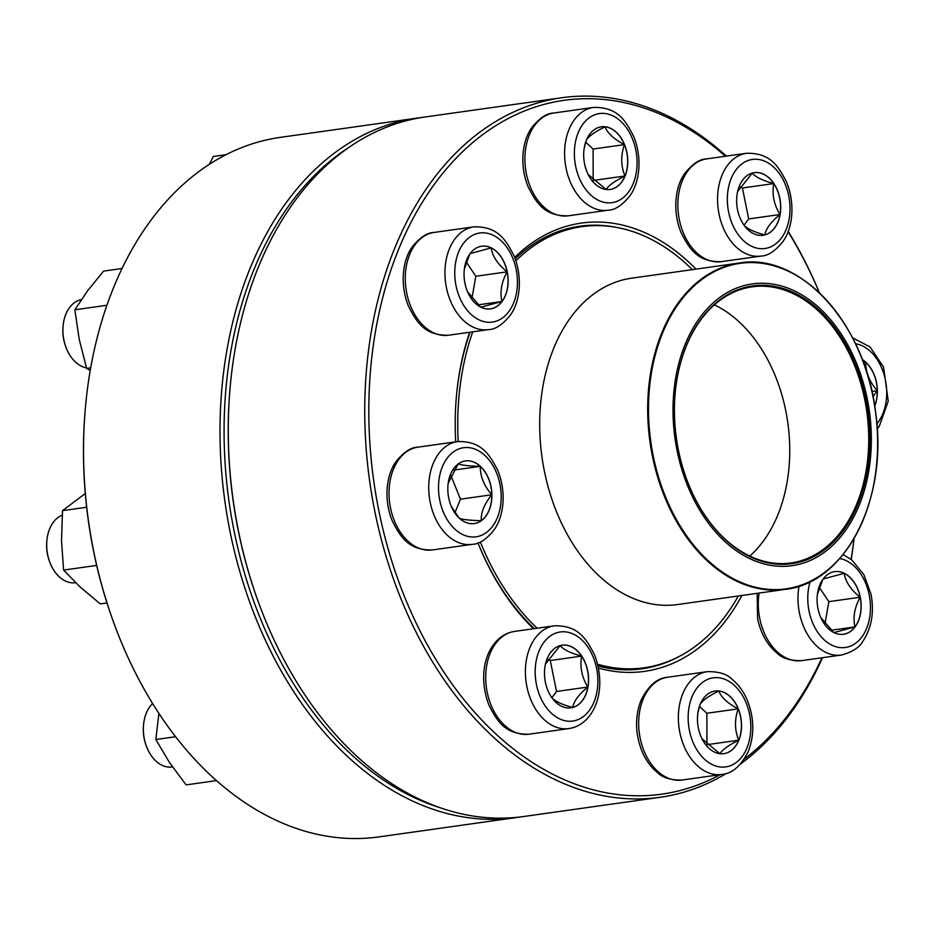 <?xml version="1.0" encoding="UTF-8"?>
<svg xmlns="http://www.w3.org/2000/svg" width="935" height="935" viewBox="0 0 935 935"><rect width="100%" height="100%" fill="white"/><g stroke="black" fill="none" stroke-linecap="round" stroke-linejoin="round"><path stroke-width="1.4" d="M726.39 773.397A353.22 243.591 -98 0 1 660.168 797.286A353.22 243.591 -98 0 1 374.795 511.246A353.22 243.591 -98 0 1 561.654 97.754A353.22 243.591 -98 0 1 726.413 156.098M788.158 231.389A353.22 243.591 -98 0 1 819.434 292.807M854.052 538.618A353.22 243.591 -98 0 1 851.189 559.446M822.519 657.691A353.22 243.591 -98 0 1 740.637 763.895M561.654 97.754L425.191 116.968A353.22 243.591 82 0 0 229.718 392.338A353.22 243.591 82 0 0 238.331 530.461A353.22 243.591 82 0 0 259.778 605.845A353.22 243.591 82 0 0 523.705 816.512L660.168 797.286M725.373 156.25A350.333 241.604 82 0 0 457.612 156.659A350.333 241.604 82 0 0 378.792 510.428A350.333 241.604 82 0 0 720.149 774.671M744.342 759.01A350.333 241.604 82 0 0 821.912 657.784M851.107 559.387A350.333 241.604 82 0 0 854.006 538.7M819.364 292.748A350.333 241.604 82 0 0 788.053 231.681M455.731 441.834A226.352 156.098 -98 0 1 456.151 399.549A226.352 156.098 -98 0 1 469.662 332.264M514.682 257.406A226.352 156.098 -98 0 1 695.967 269.128M741.922 595.478A226.352 156.098 -98 0 1 598.494 668.081M533.417 628.752A226.352 156.098 -98 0 1 477.949 542.896A223.465 154.111 82 0 0 534.329 628.624M259.778 605.845L259.462 604.992A350.333 241.604 -98 0 1 238.191 530.239A350.333 241.604 -98 0 1 229.648 393.238L229.718 392.338M598.049 665.954A223.465 154.111 82 0 0 642.076 668.805A223.465 154.111 82 0 0 678.436 656.837M618 227.696A223.465 154.111 82 0 0 579.747 226.235A223.465 154.111 82 0 0 515.208 258.82M470.036 332.217A223.465 154.111 82 0 0 456.116 400.005M507.237 271.828A31.626 21.809 -98 0 1 490.501 308.866A31.626 21.809 -98 0 1 464.485 280.582A31.626 21.809 -98 0 1 481.677 246.221A31.626 21.809 -98 0 1 507.237 271.828M81.345 299.621A34.607 23.866 82 0 0 63.054 326.455A34.607 23.866 82 0 0 63.896 339.978A34.607 23.866 82 0 0 65.999 347.364A34.607 23.866 82 0 0 86.499 367.887M65.999 347.364L65.684 346.523A31.72 21.867 -98 0 1 62.984 327.355L63.054 326.455M480.613 307.031L467.617 291.872M464.356 269.023L469.767 254.063M470.013 253.607L491.156 247.904A31.626 21.809 82 0 0 481.63 246.221M507.132 271.851A31.626 21.809 82 0 0 491.156 247.904C492.488 256.389 497.806 264.371 507.132 271.851C501.464 282.23 499.734 292.106 501.966 301.502A31.626 21.809 82 0 0 507.132 271.851L475.81 276.257L466.261 261.952M490.454 308.866A31.626 21.809 82 0 0 501.966 301.502L480.812 307.206M471.918 298.534L475.81 276.257M501.966 301.502L478.077 304.868M738.299 595.992A222.74 153.609 -98 0 1 644.04 667.8A222.74 153.609 -98 0 1 597.64 664.259M537.146 628.226A222.74 153.609 -98 0 1 480.309 541.914M458.22 441.495A222.74 153.609 -98 0 1 472.724 331.832M515.886 260.783A222.74 153.609 -98 0 1 581.921 226.656A222.74 153.609 -98 0 1 692.344 269.642M858.961 369.559A142.295 98.128 -98 0 1 770.405 565.313A142.295 98.128 -98 0 1 687.213 339.545A142.295 98.128 -98 0 1 858.961 369.559M857.734 370.342A140.273 96.737 -98 0 1 819.796 553.134A140.273 96.737 -98 0 1 686.944 480.052A140.273 96.737 -98 0 1 675 395.26A140.273 96.737 -98 0 1 752.92 285.853A140.273 96.737 -98 0 1 857.734 370.342M674.988 395.388A139.409 96.141 -98 0 1 752.126 286.846A139.409 96.141 -98 0 1 856.589 370.763A139.409 96.141 -98 0 1 791.01 562.94A139.409 96.141 -98 0 1 686.898 479.924M714.387 304.845A139.409 96.141 -98 0 1 777.604 381.889A139.409 96.141 -98 0 1 749.776 556.068M416.917 118.137L280.453 137.351A353.22 243.591 82 0 0 84.98 412.721A353.22 243.591 82 0 0 115.04 626.228A353.22 243.591 82 0 0 378.967 836.895L515.43 817.669A353.22 243.591 -98 0 1 224.973 501.873A353.22 243.591 -98 0 1 416.917 118.137A353.22 243.591 -98 0 1 421.054 117.611M519.568 817.038A353.22 243.591 -98 0 1 515.43 817.669M115.04 626.228L114.724 625.375A350.333 241.604 -98 0 1 84.91 413.621L84.98 412.721M348.58 147.613A350.333 241.604 82 0 0 229.005 501.312A350.333 241.604 82 0 0 441.612 808.214M122.017 268.509L103.621 271.103L87.691 290.656L74.847 309.789L106.894 305.266M90.672 367.852L86.663 368.425L79.206 339.323L74.847 309.789M90.216 370.494L86.663 368.425M480.391 466.343A31.626 21.809 -98 0 1 491.658 500.143A31.626 21.809 -98 0 1 474.267 523.577A31.626 21.809 -98 0 1 448.262 495.305A31.626 21.809 -98 0 1 465.443 460.932A31.626 21.809 -98 0 1 480.391 466.343M62.201 515.197A34.607 23.866 82 0 0 46.82 541.178A34.607 23.866 82 0 0 49.765 562.087A34.607 23.866 82 0 0 59.267 576.813A34.607 23.866 82 0 0 75.618 582.727L75.653 582.715M49.765 562.087L49.45 561.245A31.72 21.867 -98 0 1 46.75 542.066L46.82 541.178M474.22 523.588A31.626 21.809 82 0 0 481.256 520.69C470.001 520.421 462.65 519.591 459.214 518.189M458.734 517.616L451.336 506.478M448.204 483.126L458.138 464.005M458.255 463.853C461.598 465.244 468.938 466.074 480.298 466.355A31.626 21.809 82 0 0 465.396 460.943M491.787 494.767A31.626 21.809 82 0 0 480.298 466.355C480.146 476.324 483.979 485.791 491.787 494.767C484.33 503.965 480.812 512.614 481.256 520.69A31.626 21.809 82 0 0 491.787 494.767L460.464 499.185L450.799 475.307M454.971 512.696L460.464 499.185M480.298 466.355L453.744 470.095M86.639 507.249L62.528 510.639L85.284 493.505M96.667 565.418L63.58 570.081L61.511 540.57L62.528 510.639M106.987 602.946L100.267 603.893L80.375 587.203L63.58 570.081M560.299 645.559A31.626 21.809 -98 0 1 562.122 645.185A31.626 21.809 -98 0 1 588.138 673.469A31.626 21.809 -98 0 1 570.946 707.83A31.626 21.809 -98 0 1 545.14 680.879A31.626 21.809 -98 0 1 560.299 645.559M152.627 703.517A34.607 23.866 82 0 0 143.499 725.42A34.607 23.866 82 0 0 146.444 746.329A34.607 23.866 82 0 0 172.297 766.969L172.519 766.945M146.444 746.329L146.129 745.487A31.72 21.867 -98 0 1 143.429 726.32L143.499 725.42M570.899 707.83A31.626 21.809 82 0 0 572.676 707.468A31.626 21.809 82 0 0 587.858 687.05C578.87 694.366 573.809 701.18 572.676 707.468C561.619 704.534 554.467 701.028 551.241 696.937M545.491 664.06L560.135 645.617M560.194 645.571C563.326 649.615 570.479 653.133 581.617 656.101A31.626 21.809 82 0 0 562.075 645.197M587.858 687.05A31.626 21.809 82 0 0 581.617 656.101C579.758 666.982 581.827 677.291 587.858 687.05L556.535 691.468L550.294 660.519L547.594 659.187M551.907 697.685L556.535 691.468M581.617 656.101L550.294 660.519M175.628 736.733L155.829 739.515L158.892 713.335M216.511 780.608L186.1 784.886L169.422 762.422L155.829 739.515M700.128 704.499A31.626 21.809 -98 0 1 715.076 691.035A31.626 21.809 -98 0 1 741.093 719.307A31.626 21.809 -98 0 1 723.9 753.668A31.626 21.809 -98 0 1 701.764 738.323A31.626 21.809 -98 0 1 700.128 704.499M723.854 753.68A31.626 21.809 82 0 0 738.755 740.216A31.626 21.809 82 0 0 738.194 708.847C734.419 719.786 734.606 730.247 738.755 740.216C728.564 745.253 722.288 749.753 719.938 753.739M719.88 753.703L701.975 738.732M697.837 713.276L699.52 706.1M700.023 704.522C702.29 700.596 708.566 696.096 718.828 691A31.626 21.809 82 0 0 715.03 691.035M738.194 708.847A31.626 21.809 82 0 0 718.828 691C721.341 697.51 727.792 703.459 738.194 708.847L706.872 713.253L699.438 706.404M706.942 744.973L706.872 713.253M738.755 740.216L707.421 744.622M817.973 608.65A31.626 21.809 -98 0 1 834.71 571.624A31.626 21.809 -98 0 1 860.726 599.896A31.626 21.809 -98 0 1 843.534 634.257A31.626 21.809 -98 0 1 817.973 608.65M860.165 597.255A31.626 21.809 82 0 0 844.188 573.307C845.521 581.792 850.85 589.775 860.165 597.255C854.496 607.621 852.767 617.509 854.999 626.906A31.626 21.809 82 0 0 860.165 597.255L828.842 601.661L819.294 587.355M843.487 634.269A31.626 21.809 82 0 0 854.999 626.906L833.856 632.609M833.646 632.434L820.649 617.275M817.389 594.426L822.8 579.466M823.045 579.01L844.188 573.307A31.626 21.809 82 0 0 834.663 571.624M824.951 623.937L828.842 601.661M854.999 626.906L831.11 630.272M862.292 359.543A31.626 21.809 -98 0 1 874.692 406.117M863.285 362.277A164.35 113.345 82 0 0 707.585 275.544A164.35 113.345 82 0 0 662.833 489.905A164.35 113.345 82 0 0 818.534 576.638A164.35 113.345 82 0 0 863.285 362.277L865.787 362.324A31.626 21.809 82 0 0 862.327 359.648M874.669 405.954A31.626 21.809 82 0 0 877.287 390.736A31.626 21.809 82 0 0 865.787 362.324C865.635 372.282 869.468 381.76 877.287 390.736L872.998 396.639M877.287 390.736L871.899 391.496M865.787 362.324L863.449 362.651M764.912 234.919A31.626 21.809 -98 0 1 763.089 235.293A31.626 21.809 -98 0 1 737.072 207.021A31.626 21.809 -98 0 1 754.264 172.648A31.626 21.809 -98 0 1 780.071 199.599A31.626 21.809 -98 0 1 764.912 234.919M737.633 191.523L752.278 173.092M752.336 173.045C755.468 177.089 762.621 180.595 773.759 183.576A31.626 21.809 82 0 0 754.218 172.659M780 214.524A31.626 21.809 82 0 0 773.759 183.576C771.889 194.445 773.97 204.753 780 214.524C771.013 221.84 765.952 228.643 764.818 234.93A31.626 21.809 82 0 0 780 214.524L748.678 218.93L742.437 187.982L739.737 186.661M763.042 235.304A31.626 21.809 82 0 0 764.818 234.93C753.762 232.009 746.609 228.491 743.383 224.4M744.05 225.16L748.678 218.93M773.759 183.576L742.437 187.982M625.083 175.979A31.626 21.809 -98 0 1 610.134 189.454A31.626 21.809 -98 0 1 584.118 161.171A31.626 21.809 -98 0 1 601.31 126.809A31.626 21.809 -98 0 1 623.446 142.155A31.626 21.809 -98 0 1 625.083 175.979M584.071 149.051L585.754 141.886M586.257 140.297C588.524 136.37 594.8 131.87 605.062 126.774A31.626 21.809 82 0 0 601.263 126.809M624.428 144.621A31.626 21.809 82 0 0 605.062 126.774C607.563 133.273 614.014 139.221 624.428 144.621C620.653 155.572 620.84 166.021 624.977 175.99A31.626 21.809 82 0 0 624.428 144.621L593.106 149.027L585.672 142.178M610.076 189.454A31.626 21.809 82 0 0 624.977 175.99C614.798 181.028 608.521 185.527 606.172 189.513M606.114 189.478L588.197 174.506M593.176 180.747L593.106 149.027M624.977 175.99L593.655 180.397M225.99 154.696L213.297 156.484L209.382 164.279M456.023 285.654A44.985 31.019 82 0 0 508.804 311.6A44.985 31.019 82 0 0 493.435 235.363A44.985 31.019 82 0 0 456.023 285.654M448.66 335.221C424.759 335.77 416.741 322.388 408.408 306.014C399.374 283.527 403.008 259.217 412.37 246.735C420.025 237.291 427.295 232.523 434.191 232.429A51.904 35.787 82 0 0 406.737 293.193A51.904 35.787 82 0 0 448.66 335.221L488.362 329.634A51.904 35.787 -98 0 1 446.427 287.606A51.904 35.787 -98 0 1 473.893 226.843C497.794 226.305 505.812 239.687 514.145 256.05C523.179 278.536 519.544 302.846 510.183 315.329C502.539 324.784 495.258 329.541 488.362 329.634M843.756 553.555A164.782 113.638 -98 0 1 785.505 589.342L677.524 604.548A164.782 113.638 -98 0 1 542.008 457.227A164.782 113.638 -98 0 1 631.557 278.198L739.538 262.992A164.782 113.638 -98 0 1 805.409 281.306M662.038 490.15A164.782 113.638 -98 0 1 739.538 262.992C800.477 252.076 866.102 324.866 875.744 413.434C888.18 499.36 845.45 583.043 785.505 589.342A164.782 113.638 -98 0 1 662.038 490.15M454.866 529.116A44.985 31.019 82 0 0 501.195 495.807A44.985 31.019 82 0 0 453.498 451.85A44.985 31.019 82 0 0 454.866 529.116M432.438 549.944C408.525 550.481 400.507 537.099 392.186 520.737C383.14 498.25 386.774 473.94 396.136 461.458C403.791 452.002 411.061 447.246 417.957 447.152A51.904 35.787 82 0 0 389.416 485.616A51.904 35.787 82 0 0 407.905 541.073A51.904 35.787 82 0 0 432.438 549.944L472.128 544.357A51.904 35.787 -98 0 1 447.596 535.486A51.904 35.787 -98 0 1 429.118 480.029A51.904 35.787 -98 0 1 457.659 441.565C481.56 441.016 489.578 454.398 497.911 470.772C506.957 493.259 503.31 517.569 493.949 530.051C486.305 539.495 479.024 544.264 472.128 544.357M575.411 720.511A44.985 31.019 82 0 0 588.138 647.476A44.985 31.019 82 0 0 536.059 661.524A44.985 31.019 82 0 0 575.411 720.511M529.116 734.185C505.204 734.735 497.186 721.353 488.865 704.99C475.775 670.009 489.028 638.009 511.2 632.107L514.636 631.405A51.904 35.787 82 0 0 511.632 632.013A51.904 35.787 82 0 0 486.773 689.983A51.904 35.787 82 0 0 529.116 734.185L568.807 728.599A51.904 35.787 -98 0 1 526.125 682.199A51.904 35.787 -98 0 1 554.338 625.807C578.239 625.27 586.257 638.652 594.59 655.014C607.68 689.983 594.415 721.984 572.255 727.897L568.807 728.599A51.904 35.787 -98 0 0 571.811 727.979M747.03 747.731A44.985 31.019 82 0 0 718.699 677.746A44.985 31.019 82 0 0 692.741 741.584A44.985 31.019 82 0 0 747.03 747.731M682.071 780.035C670.664 780.234 662.424 777.71 657.352 772.485C650.713 767.051 645.536 759.828 641.819 750.828C635.146 733.578 634.842 716.853 640.884 700.654C648.224 685.811 657.13 678.004 667.59 677.244A51.904 35.787 82 0 0 643.058 699.357A51.904 35.787 82 0 0 645.746 754.849A51.904 35.787 82 0 0 682.071 780.035L721.762 774.449A51.904 35.787 -98 0 1 679.079 728.038A51.904 35.787 -98 0 1 707.292 671.657C718.688 671.47 726.927 673.983 732 679.207C738.638 684.642 743.816 691.865 747.544 700.864C754.206 718.115 754.522 734.84 748.479 751.039C741.139 765.87 732.245 773.677 721.762 774.449M810.131 581.675A44.985 31.019 82 0 0 837.503 647.149A44.985 31.019 82 0 0 869.188 594.824A44.985 31.019 82 0 0 839.735 558.534M759.115 593.059A51.904 35.787 82 0 0 759.769 618.596A51.904 35.787 82 0 0 801.704 660.624L841.395 655.038A51.904 35.787 -98 0 1 799.016 586.21M876.831 423.847A44.985 31.019 82 0 0 870.345 351.361A44.985 31.019 82 0 0 855.49 343.741M749.8 159.967A44.985 31.019 82 0 0 737.072 233.002A44.985 31.019 82 0 0 789.152 218.954A44.985 31.019 82 0 0 749.8 159.967M721.247 261.66C697.346 262.197 689.329 248.815 681.007 232.453C671.961 209.966 675.596 185.644 684.958 173.174C692.613 163.719 699.883 158.962 706.778 158.868A51.904 35.787 82 0 0 703.774 159.488A51.904 35.787 82 0 0 678.915 217.446A51.904 35.787 82 0 0 721.247 261.66L760.95 256.073A51.904 35.787 -98 0 1 718.618 211.859A51.904 35.787 -98 0 1 743.477 153.889A51.904 35.787 -98 0 1 746.481 153.282C770.382 152.732 778.399 166.114 786.732 182.489C795.767 204.975 792.132 229.285 782.77 241.768C775.127 251.211 767.845 255.98 760.95 256.073M578.181 132.747A44.985 31.019 82 0 0 606.511 202.743A44.985 31.019 82 0 0 632.469 138.894A44.985 31.019 82 0 0 578.181 132.747M568.293 215.81C544.392 216.359 536.374 202.977 528.041 186.603C519.007 164.116 522.642 139.806 532.003 127.324C539.659 117.88 546.928 113.112 553.824 113.018A51.904 35.787 82 0 0 529.292 135.131A51.904 35.787 82 0 0 531.98 190.623A51.904 35.787 82 0 0 568.293 215.81L607.995 210.223A51.904 35.787 -98 0 1 571.682 185.036A51.904 35.787 -98 0 1 568.983 129.544A51.904 35.787 -98 0 1 593.526 107.431C617.427 106.894 625.445 120.276 633.778 136.639C642.812 159.125 639.178 183.435 629.816 195.918C622.172 205.373 614.891 210.13 607.995 210.223M434.191 232.429L473.893 226.843M581.921 226.656L567.603 228.678M644.04 667.8L629.734 669.811M417.957 447.152L457.659 441.565M514.636 631.405L554.338 625.807M667.59 677.244L707.292 671.657M801.704 660.624C790.297 660.823 782.057 658.298 776.985 653.074C767.156 644.799 760.693 633.346 757.607 618.713L757.116 593.339M841.395 655.038C852.404 652.069 859.627 647.382 863.063 640.954C871.689 627.771 874.342 612.18 871.011 594.157L863.858 574.593L851.633 559.796L843.078 554.572M877.205 428.955L879.297 426.231L888.25 401.127L883.54 367.046L870.064 346.978L852.51 337.757M706.778 158.868L746.481 153.282M553.824 113.018L593.526 107.431"/></g></svg>
